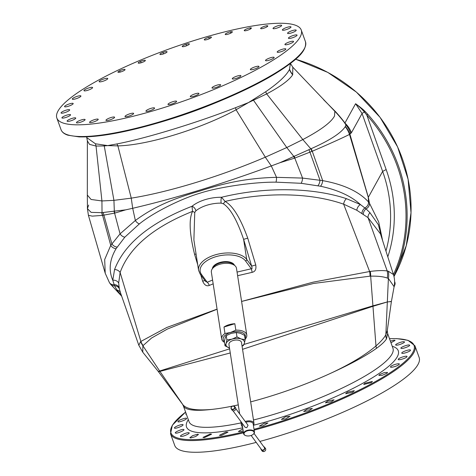 <?xml version="1.0" encoding="UTF-8"?>
<svg xmlns="http://www.w3.org/2000/svg" width="476" height="476" viewBox="0 0 476 476"><rect width="100%" height="100%" fill="white"/><g stroke="black" fill="none" stroke-linecap="round" stroke-linejoin="round"><path stroke-width="0.71" d="M253.464 420.005A108.355 22.491 160.2 0 0 274.967 414.007A108.355 22.491 160.2 0 0 391.968 354.12A108.355 22.491 -19.8 0 0 392.95 348.271L387.654 333.563L386.47 338.906C384.697 341.655 381.383 344.791 376.522 348.301C366.288 355.62 351.49 363.723 332.123 372.619A108.355 22.491 -19.8 0 1 275.86 394.509A108.355 22.491 -19.8 0 1 261.723 398.834A108.355 22.491 -19.8 0 1 250.668 401.869M178.012 421.415C176.87 423.081 185.896 420.147 186.509 418.654C187.657 416.994 178.631 419.927 178.012 421.415L177.97 421.659M186.104 413.495L185.705 414.12L186.402 414.334M262.99 425.865L267.952 422.985L264.293 423.259L259.337 426.145L262.99 425.865M242.855 428.799L238.399 431.53L241.225 431.47L243.176 430.845M221.429 435.445L227.968 432.131L225.904 432.024L219.371 435.338L221.429 435.445M204.365 437.634L211.576 434.201L210.196 433.993L202.984 437.426L204.365 437.634M190.692 437.962L195.66 436.546L198.456 434.475L197.641 434.225L192.673 435.641L189.87 437.712L190.692 437.962M180.922 436.409C183.016 436.897 191.31 432.981 188.734 432.72C186.646 432.238 178.345 436.147 180.922 436.409L180.535 436.189M189.121 432.94L188.734 432.72M175.442 433.035C176.483 433.957 185.366 430.233 183.807 429.53C182.772 428.614 173.883 432.333 175.442 433.035L175.335 432.91M174.46 427.972C174.406 429.292 183.54 425.901 183.058 424.782C183.111 423.467 173.978 426.853 174.46 427.972L174.466 428.007M243.48 432.827A129.888 26.959 160.2 0 1 170.527 433.785L174.74 445.488A129.888 26.959 -19.8 0 0 256.219 442.394M259.884 441.425A129.888 26.959 -19.8 0 0 277.728 436.296A129.888 26.959 -19.8 0 0 419.154 357.494L414.935 345.79A129.888 26.959 160.2 0 1 273.516 424.592A129.888 26.959 160.2 0 1 254.136 430.131M390.98 342.803L395.074 340.429L394.259 340.197L390.356 341.072M404.029 341.75C401.934 341.25 393.527 344.856 396.109 345.142C398.204 345.641 406.611 342.036 404.029 341.75L404.41 341.958M395.729 344.927L396.109 345.142M409.509 345.118C408.467 344.196 399.465 347.599 401.036 348.331C402.077 349.259 411.074 345.85 409.509 345.118L409.616 345.243M410.49 350.181C410.538 348.86 401.292 351.931 401.786 353.079C401.738 354.406 410.978 351.33 410.49 350.181L410.479 350.146M406.938 356.738C408.075 355.066 398.936 357.684 398.335 359.202C397.192 360.879 406.331 358.255 406.938 356.738L406.974 356.488M398.983 364.539C401.173 362.587 392.486 364.64 390.808 366.472C388.624 368.43 397.305 366.371 398.983 364.539L399.239 364.015M390.808 366.472L390.558 366.996M386.94 373.279L387.559 372.446L384.233 372.583L379.509 374.606L378.884 375.439L382.216 375.302L386.94 373.279M371.268 382.627L372.393 381.449L364.854 383.287L363.729 384.465L371.268 382.627M352.561 392.224L354.322 390.683L347.42 392.188L345.665 393.729L352.561 392.224M331.552 401.702L334.039 399.798L327.875 400.959L325.388 402.869L331.552 401.702M309.037 410.693L312.321 408.432L306.966 409.271L303.682 411.532L309.037 410.693M285.886 418.85L290.009 416.262L285.499 416.803L281.381 419.392L285.886 418.85M211.701 409.414C196.475 410.752 186.907 409.247 183.004 404.892A10.192 9.931 -56.8 0 1 184.141 407.111C187.389 410.348 196.576 411.115 211.701 409.414A108.355 22.491 -19.8 0 0 232.342 406.135M233.442 405.909A108.355 22.491 -19.8 0 0 238.274 404.868M184.141 407.111L183.337 405.814L189.049 421.677A108.355 22.491 160.2 0 0 241.052 422.884M323.609 99.704L335.336 111.479C339.638 116.043 344.475 122.165 344.916 123.07L345.945 124.992L345.243 126.658C341.066 133.09 329.707 140.426 311.179 148.673L279.876 162.732M387.779 256.909A142.639 135.791 -151.1 0 0 386.155 169.551L366.823 115.085L367.692 114.204L364.991 111.372C363.741 109.95 360.612 107.397 355.596 103.714L344.916 123.07A24.002 22.848 28.9 0 1 351.413 132.774L349.568 134.381A24.002 23.05 -125.6 0 0 345.29 126.58M382.644 240.785L378.7 221.923L369.453 203.21L368.341 197.296L382.633 171.408L362.058 113.484L351.413 132.774M382.174 239.297L378.343 224.69L369.977 212.724L366.056 208.887L360.421 204.549L346.48 198.688C312.149 187.252 264.43 186.753 221.513 197.266A29.298 15.422 171.2 0 0 192.001 206.281C150.297 222.566 124.486 243.658 114.561 269.559L112.764 280.227L114.52 285.749L116.989 290.033L121.547 295.751M241.594 301.439L312.982 282.191L370.28 271.397C377.92 270.481 383.567 270.338 387.22 270.969L388.309 271.213L393.456 274.545L380.467 233.871L368.013 217.621L356.822 210.261L343.648 204.18C311.072 192.75 266.03 191.828 225.089 201.425L221.513 197.266A4.236 1.077 -89.4 0 0 221.138 203.121A25.061 13.191 171.2 0 0 195.886 210.832L194.749 212.486L193.893 239.958L198.581 270.35A25.061 13.191 -8.8 0 1 218.05 254.119A25.061 13.191 -8.8 0 1 246.699 259.39L243.605 239.333C237.06 220.079 230.295 208.226 223.298 203.764L221.138 203.121M369.977 212.724A5.647 4.671 -54.9 0 0 368.013 217.621L387.22 270.969A18.005 16.589 110.2 0 1 387.268 278.055L388.392 278.496L394.098 286.701L391.373 301.701L387.28 330.594L385.846 334.735C384.09 337.99 380.8 341.72 375.98 345.939C365.812 354.685 351.199 363.581 332.123 372.619M388.309 271.213A18.005 16.791 112.1 0 1 388.392 278.496L387.333 301.939L391.397 301.552M390.314 301.439L391.373 301.701M242.558 349.325L372.726 306.371L387.333 301.939L385.846 334.735A11.293 10.799 -147.9 0 0 386.47 338.906M229.628 348.848L159.662 371L183.004 404.892L158.437 371.673L142.77 352.198L142.889 345.755L159.662 371C157.83 371.601 157.907 371.75 159.894 371.441C157.937 371.768 157.949 371.756 159.936 371.399L230.259 352.966M182.588 404.356L183.337 405.814M116.989 290.033A5.647 5.052 156.2 0 1 120.392 292.508M290.336 63.26L292.805 67.205L292.669 74.815C289.194 80.164 280.531 86.531 266.673 93.909L248.472 102.584L236.066 109.772A23.651 9.264 -110 0 0 235.531 107.701L248.472 102.584L265.691 91.743C278.466 82.931 286.397 75.5 289.479 69.448L290.408 63.481M87.364 140.872L89.542 144.389L96.033 146.055L101.935 200.949L91.071 199.468L87.328 195.041L87.364 140.872L86.769 137.594L95.42 143.776L107.701 145.602L116.977 143.925C146.144 138.32 196.451 122.951 235.531 107.701M292.805 67.205L334.83 111.283A4.236 1.827 137 0 0 335.336 111.479M265.691 91.743A16.94 11.406 56 0 0 266.673 93.909L302.831 139.563C320.586 130.216 331.147 122.374 334.521 116.031L334.83 111.283C339.334 116.013 344.196 122.058 344.63 122.927L345.945 124.992A24.002 23.36 61.5 0 1 350.693 133.548M393.468 274.575A154.331 146.923 -151.1 0 0 366.823 115.085L364.485 112.146A3.528 0.613 160.7 0 0 362.058 113.484L355.596 103.714C359.683 106.963 362.647 109.772 364.485 112.146L364.991 111.372M363.265 214.283A5.647 4.355 -59.6 0 1 366.056 208.887A5.647 4.665 -33.8 0 0 369.453 203.21L368.495 201.949L368.269 197.302A36.706 1.987 -16.3 0 1 368.341 197.296L349.925 134.256A24.002 23.032 -145 0 0 345.374 126.39M368.269 197.302L349.497 134.416C342.946 137.743 330.534 143.353 312.256 151.255A24.002 13.28 -112.7 0 0 311.179 148.673M361.915 213.397A5.647 4.236 -59.5 0 1 364.931 207.935C367.436 206.477 368.626 204.478 368.495 201.949C358.928 191.536 343.654 184.432 322.68 180.63L302.569 178.078L276.532 177.346C248.877 178 226.766 182.296 200.11 190.965C172.223 198.926 154.069 206.804 135.357 220.489L120.059 233.853L110.747 245.39L104.684 259.509L105.214 273.224L88.405 215.295L92.243 216.134L102.364 215.39A24.002 20.652 -97.6 0 1 101.781 212.659L91.142 212.367L87.429 208.666L88.643 205.073M356.822 210.261A5.647 3.927 -62 0 1 360.421 204.549C351.05 196.011 337.734 189.906 320.479 186.235A5.647 2.791 -78.2 0 0 322.68 180.63L312.256 151.255L294.352 158.228A24.002 9.562 -107.2 0 0 293.751 156.318L286.766 147.536L302.831 139.563L310.828 148.833A24.002 13.191 -113.3 0 1 311.917 151.398M237.625 275.711L252.155 272.337C255.231 271.635 256.433 269.178 255.761 264.965L247.74 238.161C240.404 217.954 232.853 205.709 225.089 201.425A4.236 0.387 -54.1 0 1 223.298 203.764M346.48 198.688A5.647 3.332 -71.9 0 0 343.648 204.18L369.614 271.481A18.005 13.512 84 0 1 370.03 276.163L370.661 276.151C377.962 276.003 383.495 276.639 387.268 278.055M243.938 344.451L372.69 305.901L387.333 301.939M241.594 301.445L313.547 283.47L370.03 276.163M142.77 352.198L138.808 345.249L140.634 341.572A18.005 17.297 44 0 0 142.889 345.755L151.594 338.008L167.35 329.071L217.086 309.239M140.634 341.572L166.844 327.452L217.068 309.132M114.561 269.559A5.647 4.629 -161.2 0 1 120.125 272.48L118.667 283.036L119.327 288.825L120.535 292.794M121.713 296.215L110.599 284.279A5.647 4.593 141.3 0 0 114.52 285.749A5.647 4.98 169.1 0 1 119.327 288.825M105.214 273.224L109.444 282.649A5.647 4.683 148.2 0 0 114.038 284.6A5.647 4.915 171.5 0 1 119.095 287.599M114.894 213.07L102.584 215.366A24.002 20.593 -96.8 0 1 102.019 212.641L101.935 200.949L113.931 200.348L131.263 198.147L132.691 208.286L125.652 209.862L114.894 213.07A24.002 18.243 -106.7 0 1 114.329 211.148L101.781 212.659M102.584 215.366L110.747 245.39A5.647 4.391 -148.8 0 0 116.084 248.692C109.563 259.634 108.457 270.142 112.764 280.227A5.647 4.784 179.7 0 1 118.667 283.036M125.646 209.862L114.329 211.148L113.931 200.348L104.244 145.936L107.701 145.602L117.887 145.888A23.651 17.856 -102.7 0 1 116.977 143.925M320.479 186.235L301.13 183.302L275.979 182.153C251.631 181.951 217.014 187.627 200.366 193.083C183.302 197.927 154.545 211.618 139.373 223.898A5.647 3.463 -127.5 0 1 135.357 220.489L132.691 208.286C174.823 198.486 221.025 184.367 271.296 165.934L265.322 157.175L236.066 109.772C200.479 129.079 147.417 145.293 117.887 145.888L131.263 198.147C168.433 192.268 220.876 176.245 265.322 157.175L286.766 147.536L253.535 100.317A16.94 9.187 59.1 0 1 253.291 99.734M275.979 182.153A5.647 1.285 -90.5 0 0 276.532 177.346L271.296 165.934L279.87 162.738L294.352 158.228M195.886 210.832A4.236 2.677 -129.1 0 0 192.001 206.281L192.56 211.368C153.349 227.106 129.204 247.478 120.125 272.48L140.848 341.387A18.005 17.267 46.6 0 0 143.056 345.522M197.713 264.704L194.607 254.398C189.46 233.52 188.782 219.174 192.56 211.368A4.236 0.773 -160.8 0 1 194.749 212.486M247.74 238.161L243.605 239.333L251.649 266.126C252.262 268.351 252.143 269.232 251.292 268.773A4.236 0.309 78.6 0 1 252.155 272.337M200.789 274.938L202.675 281.191C204.377 285.088 206.59 286.498 209.309 285.427L213.165 283.827M202.675 281.191L204.858 280.477M209.309 285.427A4.236 1.565 67 0 0 207.221 282.238L201.497 274.45A1.41 1.16 -36.3 0 1 200.176 274.099L205.549 281.411L207.221 282.238L212.582 280.049M194.607 254.398L196.047 253.94M255.761 264.965L251.649 266.126L246.699 259.39A1.41 1.16 143.7 0 1 245.568 260.979L251.292 268.773L237.06 272.076M212.361 268.767A11.269 5.932 -8.8 0 1 221.762 262.002A11.269 5.932 -8.8 0 1 234.037 264.501A11.269 5.932 -8.8 0 1 234.501 265.352M212.605 268.458A11.293 5.944 171.2 0 1 222.679 262.437A11.293 5.944 171.2 0 1 234.15 265.09A11.293 5.944 -8.8 0 1 234.174 265.126M246.788 335.086A12.703 6.688 -8.8 0 0 246.068 333.402A12.703 6.688 171.2 0 0 235.828 330.154L234.835 323.722A12.703 6.688 171.2 0 0 223.982 327.036L224.975 333.468A12.703 6.688 171.2 0 0 221.673 338.96L211.356 272.117A12.703 6.688 171.2 0 1 221.227 263.888A12.703 6.688 171.2 0 1 235.751 266.56A12.703 6.688 -8.8 0 1 236.471 268.238L246.788 335.086A12.703 6.688 -8.8 0 1 245.122 339.204M221.673 338.96A12.703 6.688 171.2 0 0 222.387 340.637A12.703 6.688 -8.8 0 0 224.499 342.387M234.835 323.722L223.982 327.036M224.975 333.468L230.509 332.498L235.828 330.154M244.997 338.365A11.293 5.944 171.2 0 0 242.105 332.528A11.293 5.944 171.2 0 0 230.509 332.498A11.293 5.944 171.2 0 0 224.369 341.548M225.029 345.832L226.07 343.601A9.371 4.933 -8.8 0 0 229.248 347.926A9.371 4.933 -8.8 0 0 229.497 348.01L225.029 345.832L224.363 341.494L225.184 337.859L226.225 335.628L231.157 333.384L236.31 332.545L236.977 336.889L241.195 338.983L245.2 339.668L244.372 343.303L243.331 345.534L242.082 346.23M226.225 335.628L226.897 339.965L232.044 339.132L236.977 336.889M236.31 332.545L240.309 333.236L244.527 335.33L245.2 339.668M242.052 346.07A9.371 4.933 -8.8 0 0 244.372 343.303A9.371 4.933 -8.8 0 0 241.195 338.983A9.371 4.933 -8.8 0 0 232.044 339.132A9.371 4.933 -8.8 0 0 226.07 343.601L226.897 339.965M239.666 413.906L228.944 344.422A6.355 3.344 -8.8 0 1 233.877 340.31A6.355 3.344 -8.8 0 1 241.142 341.643A6.355 3.344 -8.8 0 1 241.499 342.482L253.982 423.337A6.355 3.344 -8.8 0 1 253.369 425.151M245.235 421.48A6.355 3.344 171.2 0 1 253.625 422.498A6.355 3.344 -8.8 0 1 253.982 423.337M242.552 426.823A6.355 3.344 -8.8 0 1 241.784 426.115A6.355 3.344 171.2 0 1 241.421 425.276L240.832 421.45M242.183 423.289A6.355 3.344 171.2 0 0 241.421 425.276M245.211 435.397A5.474 2.88 -8.8 0 1 245.057 435.326A5.474 2.88 -8.8 0 1 243.932 434.469A5.474 2.88 171.2 0 1 243.623 433.743A5.474 2.88 171.2 0 1 247.871 430.197A5.474 2.88 171.2 0 1 254.13 431.351A5.474 2.88 -8.8 0 1 254.44 432.077L253.178 423.902A5.474 2.88 -8.8 0 0 252.869 423.176A5.474 2.88 171.2 0 0 245.8 422.248M242.796 424.122A5.474 2.88 171.2 0 0 242.361 425.568L243.623 433.743M254.44 432.077A5.474 2.88 -8.8 0 1 253.547 434.017A5.474 2.88 -8.8 0 1 253.422 434.13M235.834 408.682L248.038 425.3L246.764 427.716L245.194 427.388L232.99 410.77M245.354 435.469A5.117 2.695 -8.8 0 0 253.303 434.243A5.117 2.695 -8.8 0 0 253.845 431.75A5.117 2.695 171.2 0 0 247.341 430.845A5.117 2.695 171.2 0 0 244.307 434.665A5.117 2.695 -8.8 0 0 245.354 435.469L245.057 435.326M232.716 406.034A2.094 1.72 -36.3 0 1 234.68 406.558L232.675 406.004C231.312 406.337 230.854 407.343 231.3 409.039A2.094 1.72 143.7 0 0 233.264 409.556A2.094 1.72 -36.3 0 0 234.68 406.558L235.549 407.742A2.094 1.72 -36.3 0 1 234.132 410.74A2.094 1.72 143.7 0 1 232.175 410.223L231.3 409.039A2.094 1.72 143.7 0 1 232.663 406.052M254.041 433.469L264.335 447.482A1.767 1.446 143.7 0 1 263.145 450.01A1.767 1.446 143.7 0 1 261.491 449.576L251.126 435.463M260.943 448.826A2.094 1.72 -36.3 0 0 261.229 449.766A2.094 1.72 -36.3 0 0 263.186 450.29A2.094 1.72 143.7 0 0 264.602 447.291L265.477 448.475A2.094 1.72 143.7 0 1 264.055 451.474A2.094 1.72 -36.3 0 1 262.097 450.956L261.229 449.766M263.787 446.738A2.094 1.72 143.7 0 1 264.602 447.291M95.42 143.776A16.94 15.506 105.5 0 1 96.033 146.055L104.244 145.936A16.94 14.316 95.1 0 0 104.054 145.335M273.837 28.744A4.587 0.952 -19.8 0 0 278.829 27.394A4.587 0.952 -19.8 0 0 281.655 25.401A4.587 0.952 -19.8 0 0 280.84 25.163A4.587 0.952 -19.8 0 0 275.848 26.519A4.587 0.952 -19.8 0 0 273.022 28.506A4.587 0.952 -19.8 0 0 273.837 28.744M198.272 39.24A129.888 26.959 -19.8 0 0 56.846 118.042A129.888 26.959 -19.8 0 0 159.841 108.849A129.888 26.959 -19.8 0 0 301.26 30.047A129.888 26.959 -19.8 0 0 198.272 39.24M73.143 103.768A4.587 0.952 -19.8 0 0 73.185 103.524A4.587 0.952 -19.8 0 0 69.05 104.006A4.587 0.952 -19.8 0 0 64.593 106.38A4.587 0.952 -19.8 0 0 64.552 106.63A4.587 0.952 -19.8 0 0 68.693 106.148A4.587 0.952 -19.8 0 0 73.143 103.768M80.664 96.497A4.587 0.952 -19.8 0 0 80.926 95.985A4.587 0.952 -19.8 0 0 77.207 96.336A4.587 0.952 -19.8 0 0 72.542 98.586A4.587 0.952 -19.8 0 0 72.287 99.097A4.587 0.952 -19.8 0 0 76.005 98.746A4.587 0.952 -19.8 0 0 80.664 96.497M91.969 88.369A4.587 0.952 -19.8 0 0 92.6 87.548A4.587 0.952 -19.8 0 0 89.298 87.774A4.587 0.952 -19.8 0 0 84.591 89.839A4.587 0.952 -19.8 0 0 83.96 90.66A4.587 0.952 -19.8 0 0 87.263 90.434A4.587 0.952 -19.8 0 0 91.969 88.369M106.618 79.688A4.587 0.952 -19.8 0 0 107.76 78.534A4.587 0.952 -19.8 0 0 104.869 78.647A4.587 0.952 -19.8 0 0 100.263 80.492A4.587 0.952 -19.8 0 0 99.127 81.646A4.587 0.952 -19.8 0 0 102.013 81.533A4.587 0.952 -19.8 0 0 106.618 79.688M282.744 30.25A4.587 0.952 -19.8 0 0 287.76 29.09A4.587 0.952 -19.8 0 0 290.991 26.93A4.587 0.952 -19.8 0 0 290.61 26.715A4.587 0.952 -19.8 0 0 285.594 27.876A4.587 0.952 -19.8 0 0 282.357 30.036A4.587 0.952 -19.8 0 0 282.744 30.25M287.671 33.439A4.587 0.952 -19.8 0 0 292.544 32.535A4.587 0.952 -19.8 0 0 296.197 30.208A4.587 0.952 -19.8 0 0 296.09 30.083A4.587 0.952 -19.8 0 0 291.211 30.994A4.587 0.952 -19.8 0 0 287.563 33.32A4.587 0.952 -19.8 0 0 287.671 33.439M288.42 38.187A4.587 0.952 -19.8 0 0 288.426 38.223A4.587 0.952 -19.8 0 0 292.99 37.592A4.587 0.952 -19.8 0 0 297.072 35.147A4.587 0.952 -19.8 0 0 297.06 35.117A4.587 0.952 -19.8 0 0 292.496 35.748A4.587 0.952 -19.8 0 0 288.42 38.187M284.963 44.316A4.587 0.952 -19.8 0 0 284.922 44.566A4.587 0.952 -19.8 0 0 289.063 44.078A4.587 0.952 -19.8 0 0 293.519 41.704A4.587 0.952 -19.8 0 0 293.561 41.454A4.587 0.952 -19.8 0 0 289.42 41.942A4.587 0.952 -19.8 0 0 284.963 44.316M277.443 51.587A4.587 0.952 -19.8 0 0 277.187 52.098A4.587 0.952 -19.8 0 0 280.899 51.747A4.587 0.952 -19.8 0 0 285.564 49.504A4.587 0.952 -19.8 0 0 285.82 48.992A4.587 0.952 -19.8 0 0 282.107 49.337A4.587 0.952 -19.8 0 0 277.443 51.587M266.138 59.72A4.587 0.952 -19.8 0 0 265.513 60.535A4.587 0.952 -19.8 0 0 268.809 60.309A4.587 0.952 -19.8 0 0 273.522 58.245A4.587 0.952 -19.8 0 0 274.146 57.429A4.587 0.952 -19.8 0 0 270.85 57.65A4.587 0.952 -19.8 0 0 266.138 59.72M251.489 68.401A4.587 0.952 -19.8 0 0 250.352 69.55A4.587 0.952 -19.8 0 0 253.244 69.436A4.587 0.952 -19.8 0 0 257.843 67.592A4.587 0.952 -19.8 0 0 258.986 66.444A4.587 0.952 -19.8 0 0 256.094 66.557A4.587 0.952 -19.8 0 0 251.489 68.401M234.055 77.302A4.587 0.952 -19.8 0 0 232.282 78.802A4.587 0.952 -19.8 0 0 234.781 78.784A4.587 0.952 -19.8 0 0 239.142 77.189A4.587 0.952 -19.8 0 0 240.915 75.69A4.587 0.952 -19.8 0 0 238.422 75.708A4.587 0.952 -19.8 0 0 234.055 77.302M214.509 86.073A4.587 0.952 -19.8 0 0 212.004 87.923A4.587 0.952 -19.8 0 0 218.133 86.668A4.587 0.952 -19.8 0 0 220.638 84.817A4.587 0.952 -19.8 0 0 214.509 86.073M193.601 94.385A4.587 0.952 -19.8 0 0 190.293 96.574A4.587 0.952 -19.8 0 0 195.618 95.658A4.587 0.952 -19.8 0 0 198.926 93.469A4.587 0.952 -19.8 0 0 193.601 94.385M172.133 101.918A4.587 0.952 -19.8 0 0 167.98 104.422A4.587 0.952 -19.8 0 0 172.467 103.816A4.587 0.952 -19.8 0 0 176.614 101.311A4.587 0.952 -19.8 0 0 172.133 101.918M150.928 108.373A4.587 0.952 -19.8 0 0 145.93 111.158A4.587 0.952 -19.8 0 0 149.571 110.831A4.587 0.952 -19.8 0 0 154.569 108.052A4.587 0.952 -19.8 0 0 150.928 108.373M130.805 113.514A4.587 0.952 -19.8 0 0 124.992 116.531A4.587 0.952 -19.8 0 0 127.806 116.436A4.587 0.952 -19.8 0 0 133.625 113.419A4.587 0.952 -19.8 0 0 130.805 113.514M112.538 117.138A4.587 0.952 -19.8 0 0 108.022 118.685A4.587 0.952 -19.8 0 0 105.958 120.327A4.587 0.952 -19.8 0 0 108.01 120.41A4.587 0.952 -19.8 0 0 112.532 118.863A4.587 0.952 -19.8 0 0 114.591 117.221A4.587 0.952 -19.8 0 0 112.538 117.138M96.83 119.101A4.587 0.952 -19.8 0 0 92.005 120.589A4.587 0.952 -19.8 0 0 89.571 122.403A4.587 0.952 -19.8 0 0 90.946 122.6A4.587 0.952 -19.8 0 0 95.771 121.118A4.587 0.952 -19.8 0 0 98.205 119.297A4.587 0.952 -19.8 0 0 96.83 119.101M84.276 119.339A4.587 0.952 -19.8 0 0 79.284 120.696A4.587 0.952 -19.8 0 0 76.457 122.689A4.587 0.952 -19.8 0 0 77.273 122.927A4.587 0.952 -19.8 0 0 82.265 121.57A4.587 0.952 -19.8 0 0 85.091 119.577A4.587 0.952 -19.8 0 0 84.276 119.339M75.369 117.834A4.587 0.952 -19.8 0 0 70.353 118.994A4.587 0.952 -19.8 0 0 67.116 121.154A4.587 0.952 -19.8 0 0 67.503 121.374A4.587 0.952 -19.8 0 0 72.519 120.208A4.587 0.952 -19.8 0 0 75.749 118.048A4.587 0.952 -19.8 0 0 75.369 117.834M70.442 114.645A4.587 0.952 -19.8 0 0 65.563 115.555A4.587 0.952 -19.8 0 0 61.916 117.875A4.587 0.952 -19.8 0 0 62.023 118A4.587 0.952 -19.8 0 0 66.902 117.09A4.587 0.952 -19.8 0 0 70.549 114.77A4.587 0.952 -19.8 0 0 70.442 114.645M69.692 109.896A4.587 0.952 -19.8 0 0 69.686 109.861A4.587 0.952 -19.8 0 0 65.123 110.491A4.587 0.952 -19.8 0 0 61.041 112.937A4.587 0.952 -19.8 0 0 61.047 112.973A4.587 0.952 -19.8 0 0 65.611 112.342A4.587 0.952 -19.8 0 0 69.692 109.896M120.934 71.864A3.796 0.785 -19.8 0 0 125.063 69.561A3.796 0.785 -19.8 0 0 122.052 69.829A3.796 0.785 -19.8 0 0 117.923 72.132A3.796 0.785 -19.8 0 0 120.934 71.864M140.533 62.933A3.796 0.785 -19.8 0 0 145.341 60.44A3.796 0.785 -19.8 0 0 143.014 60.517A3.796 0.785 -19.8 0 0 138.201 63.011A3.796 0.785 -19.8 0 0 140.533 62.933M161.608 54.425A3.796 0.785 -19.8 0 0 165.345 53.145A3.796 0.785 -19.8 0 0 167.052 51.789A3.796 0.785 -19.8 0 0 165.356 51.717A3.796 0.785 -19.8 0 0 161.62 52.997A3.796 0.785 -19.8 0 0 159.912 54.359A3.796 0.785 -19.8 0 0 161.608 54.425M183.361 46.672A3.796 0.785 -19.8 0 0 187.348 45.446A3.796 0.785 -19.8 0 0 189.365 43.941A3.796 0.785 -19.8 0 0 188.222 43.78A3.796 0.785 -19.8 0 0 184.236 45.006A3.796 0.785 -19.8 0 0 182.219 46.511A3.796 0.785 -19.8 0 0 183.361 46.672M204.942 39.972A3.796 0.785 -19.8 0 0 209.077 38.848A3.796 0.785 -19.8 0 0 211.415 37.199A3.796 0.785 -19.8 0 0 210.737 37.003A3.796 0.785 -19.8 0 0 206.608 38.128A3.796 0.785 -19.8 0 0 204.269 39.77A3.796 0.785 -19.8 0 0 204.942 39.972M225.535 34.575A3.796 0.785 -19.8 0 0 229.682 33.617A3.796 0.785 -19.8 0 0 232.359 31.827A3.796 0.785 -19.8 0 0 232.038 31.654A3.796 0.785 -19.8 0 0 227.891 32.612A3.796 0.785 -19.8 0 0 225.213 34.403A3.796 0.785 -19.8 0 0 225.535 34.575M244.337 30.702A3.796 0.785 -19.8 0 0 248.371 29.952A3.796 0.785 -19.8 0 0 251.387 28.03A3.796 0.785 -19.8 0 0 251.298 27.929A3.796 0.785 -19.8 0 0 247.264 28.679A3.796 0.785 -19.8 0 0 244.248 30.601A3.796 0.785 -19.8 0 0 244.337 30.702M260.634 28.495A3.796 0.785 -19.8 0 0 260.64 28.518A3.796 0.785 -19.8 0 0 264.412 28.001A3.796 0.785 -19.8 0 0 267.786 25.978A3.796 0.785 -19.8 0 0 267.78 25.948A3.796 0.785 -19.8 0 0 264.007 26.472A3.796 0.785 -19.8 0 0 260.634 28.495M125.063 69.567A3.796 0.785 -19.8 0 0 122.058 69.841A3.796 0.785 -19.8 0 0 119.696 70.751L120.172 72.078M145.341 60.44A3.796 0.785 -19.8 0 0 143.014 60.523A3.796 0.785 -19.8 0 0 140.61 61.339L141.128 62.767M167.052 51.789A3.796 0.785 -19.8 0 0 165.356 51.723A3.796 0.785 -19.8 0 0 163.006 52.414L163.536 53.889M189.365 43.947A3.796 0.785 -19.8 0 0 188.228 43.786A3.796 0.785 -19.8 0 0 186.015 44.322L186.544 45.785M211.415 37.205A3.796 0.785 -19.8 0 0 210.743 37.009A3.796 0.785 -19.8 0 0 208.762 37.372L209.261 38.764M232.359 31.832A3.796 0.785 -19.8 0 0 232.044 31.66A3.796 0.785 -19.8 0 0 230.36 31.832L230.818 33.106M251.393 28.036A3.796 0.785 -19.8 0 0 251.304 27.935A3.796 0.785 -19.8 0 0 249.989 27.917L250.388 29.018M267.78 25.954A3.796 0.785 -19.8 0 0 266.899 25.769L267.214 26.656M394.586 281.566A4.236 4.034 28.9 0 1 394.824 284.934L394.057 286.927M394.586 281.518L394.83 284.928L394.223 286.028M392.218 346.248A112.514 23.354 160.2 0 1 397.246 356.833A112.514 23.354 160.2 0 1 275.753 419.023A112.514 23.354 160.2 0 1 253.387 425.258M242.7 427.775A112.514 23.354 160.2 0 1 188.317 419.653M389.499 338.698A129.192 26.817 160.2 0 1 397.115 367.883A129.192 26.817 160.2 0 1 273.385 423.759A129.192 26.817 160.2 0 1 254.005 429.292M243.349 431.988A129.192 26.817 160.2 0 1 185.598 412.103M393.884 276.038A155.301 147.846 -151.1 0 0 367.692 114.204M295.638 59.203L327.791 72.4L356.423 92.124L380.086 117.382L397.603 146.917L408.087 179.238L411.014 212.724L406.242 245.705L393.997 276.514A155.301 147.846 -151.1 0 0 295.608 59.226M385.935 251.132A139.414 132.727 -151.1 0 0 382.633 171.408L386.155 169.551M385.863 334.711A11.293 10.799 -148 0 0 386.482 338.882M370.28 271.397A18.005 13.625 84.9 0 1 370.661 276.151L375.98 345.939A10.032 8.104 -123.9 0 0 376.522 348.301M61.065 129.746C62.017 132.227 64.325 134.048 67.979 135.208L79.04 136.892C99.139 137.397 127.58 132.114 164.363 121.035C205.43 108.57 249.311 89.78 276.175 73.143C295.126 60.946 307.169 51.7 305.473 41.751A129.888 26.959 160.2 0 1 164.053 120.553A129.888 26.959 160.2 0 1 61.065 129.746L56.846 118.042M304.479 48.433A129.192 26.817 160.2 0 1 164.393 121.017M170.224 119.214A108.355 22.491 -19.8 0 0 214.652 103.215M292.669 74.815A16.94 16.065 26.6 0 1 289.479 69.448M292.782 74.637A16.94 16.089 25.8 0 1 289.575 69.246M349.497 134.416A24.002 23.032 -125.4 0 0 345.243 126.658M308.9 149.654A24.002 12.763 -112.3 0 1 309.965 152.243L319.985 180.178A5.647 2.677 -79.3 0 1 317.914 185.723M301.13 183.302A5.647 2.13 -84.2 0 0 302.569 178.078L294.787 158.08A24.002 9.645 -107.3 0 0 294.168 156.134M139.373 223.898L124.819 237.179L116.084 248.692M103.31 212.48A24.002 20.343 -98.5 0 0 103.899 215.217L111.848 243.783A5.647 4.338 -146.7 0 0 117.096 247.092M124.819 237.179A5.647 4.028 -137.8 0 1 120.059 233.853L114.585 213.147A24.002 18.302 -106.5 0 1 114.008 211.183M201.497 274.45A23.645 12.447 -8.8 0 1 215.515 256.802A23.645 12.447 -8.8 0 1 245.568 260.979M233.145 409.223A1.839 1.511 -36.3 0 0 234.62 407.153A1.839 1.511 -36.3 0 0 232.669 406.129A1.839 1.511 143.7 0 0 231.187 408.2A1.839 1.511 143.7 0 0 233.145 409.223M394.83 284.928L394.051 286.927M185.586 412.061L172.336 425.217L170.527 433.785M389.487 338.65L396.96 338.644L408.021 340.328L414.935 345.79M393.456 274.545C394.717 278.728 394.931 282.78 394.098 286.701M387.654 333.563L387.28 330.594M86.769 137.594L86.513 136.886M138.808 345.249L120.184 291.907M109.444 282.649L110.599 284.279M87.328 195.041L87.429 208.666L88.405 215.295M200.176 274.099L198.581 270.35M265.477 448.475C266.072 449.79 265.614 450.802 264.097 451.504L262.097 450.956M305.473 41.751L301.26 30.047"/></g></svg>
